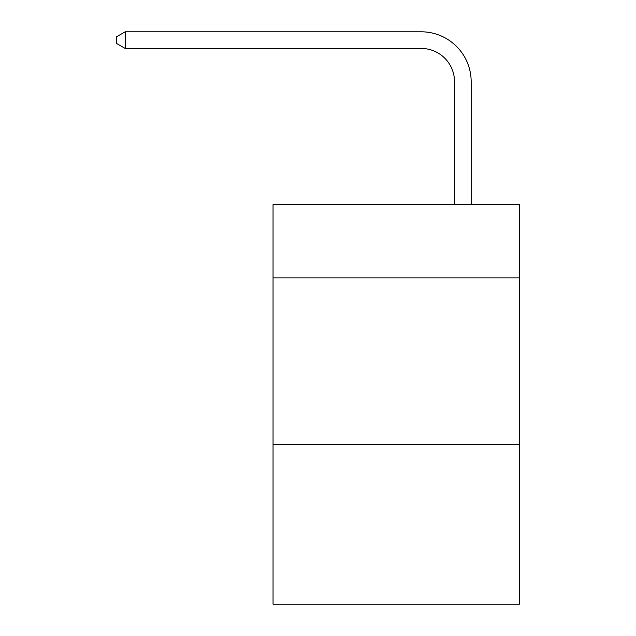 <?xml version="1.0" encoding="UTF-8"?>
<svg xmlns="http://www.w3.org/2000/svg" width="636" height="636" viewBox="0 0 636 636"><rect width="100%" height="100%" fill="white"/><g stroke="black" fill="none" stroke-linecap="round" stroke-linejoin="round"><path stroke-width="0.95" d="M519.453 277.876L519.453 204.617L273.051 204.617L273.051 277.876L519.453 277.876L519.453 604.2L273.051 604.2L273.051 277.876M519.453 444.365L273.051 444.365M454.525 204.617L454.525 81.75A33.295 33.295 113.5 0 0 421.223 48.447L125.205 48.447L116.547 43.455L116.547 36.793L125.205 31.8L421.223 31.8A49.95 49.95 -66.5 0 1 471.173 81.75L471.173 204.617M454.525 81.75A33.295 33.295 113.5 0 0 421.223 48.447A33.295 33.295 113.5 0 1 454.525 81.75A33.295 33.295 113.5 0 0 421.223 48.447A33.295 33.295 113.5 0 1 454.525 81.75A33.295 33.295 113.5 0 0 421.223 48.447A33.295 33.295 113.5 0 1 454.525 81.75A33.295 33.295 113.5 0 0 421.223 48.447A33.295 33.295 113.5 0 1 454.525 81.75A33.295 33.295 113.5 0 0 421.223 48.447A33.295 33.295 113.5 0 1 454.525 81.75A33.295 33.295 113.5 0 0 421.223 48.447A33.295 33.295 113.5 0 1 454.525 81.75A33.295 33.295 113.5 0 0 421.223 48.447A33.295 33.295 113.5 0 1 454.525 81.75A33.295 33.295 113.5 0 0 421.223 48.447A33.295 33.295 113.5 0 1 454.525 81.75A33.295 33.295 113.5 0 0 421.223 48.447A33.295 33.295 113.5 0 1 454.525 81.75A33.295 33.295 113.5 0 0 421.223 48.447A33.295 33.295 113.5 0 1 454.525 81.75A33.295 33.295 113.5 0 0 421.223 48.447A33.295 33.295 113.5 0 1 454.525 81.75A33.295 33.295 113.5 0 0 421.223 48.447A33.295 33.295 113.5 0 1 454.525 81.75A33.295 33.295 113.5 0 0 421.223 48.447A33.295 33.295 113.5 0 1 454.525 81.75A33.295 33.295 113.5 0 0 421.223 48.447A33.295 33.295 113.5 0 1 454.525 81.75A33.295 33.295 113.5 0 0 421.223 48.447A33.295 33.295 113.5 0 1 454.525 81.75A33.295 33.295 113.5 0 0 421.223 48.447A33.295 33.295 113.5 0 1 454.525 81.75A33.295 33.295 113.5 0 0 421.223 48.447A33.295 33.295 113.5 0 1 454.525 81.75A33.295 33.295 113.5 0 0 421.223 48.447A33.295 33.295 113.5 0 1 454.525 81.75A33.295 33.295 113.5 0 0 421.223 48.447A33.295 33.295 113.5 0 1 454.525 81.75A33.295 33.295 113.5 0 0 421.223 48.447A33.295 33.295 113.5 0 1 454.525 81.75A33.295 33.295 113.5 0 0 421.223 48.447A33.295 33.295 113.5 0 1 454.525 81.75A33.295 33.295 113.5 0 0 421.223 48.447A33.295 33.295 113.5 0 1 454.525 81.75A33.295 33.295 113.5 0 0 421.223 48.447A33.295 33.295 113.5 0 1 454.525 81.75A33.295 33.295 113.5 0 0 421.223 48.447A33.295 33.295 113.5 0 1 454.525 81.75A33.295 33.295 113.5 0 0 421.223 48.447A33.295 33.295 113.5 0 1 454.525 81.75A33.295 33.295 113.5 0 0 421.223 48.447A33.295 33.295 113.5 0 1 454.525 81.75A33.295 33.295 113.5 0 0 421.223 48.447A33.295 33.295 113.5 0 1 454.525 81.75A33.295 33.295 113.5 0 0 421.223 48.447A33.295 33.295 113.5 0 1 454.525 81.75A33.295 33.295 113.5 0 0 421.223 48.447A33.295 33.295 113.5 0 1 454.525 81.75A33.295 33.295 113.5 0 0 421.223 48.447A33.295 33.295 113.5 0 1 454.525 81.75A33.295 33.295 113.5 0 0 421.223 48.447A33.295 33.295 113.5 0 1 454.525 81.75A33.295 33.295 113.5 0 0 421.223 48.447A33.295 33.295 113.5 0 1 454.525 81.75A33.295 33.295 113.5 0 0 421.223 48.447A33.295 33.295 113.5 0 1 454.525 81.75M125.205 48.447L125.205 31.8L421.223 31.8"/></g></svg>
